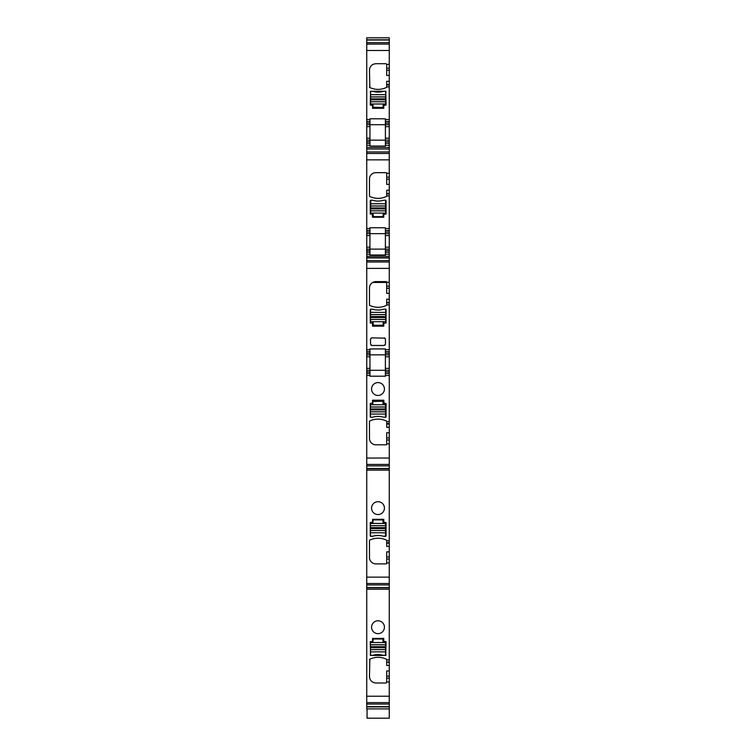 <?xml version="1.0" encoding="UTF-8"?>
<svg xmlns="http://www.w3.org/2000/svg" width="756" height="756" viewBox="0 0 756 756"><rect width="100%" height="100%" fill="white"/><g stroke="black" fill="none" stroke-linecap="round" stroke-linejoin="round"><path stroke-width="1.13" d="M389.264 665.469L386.694 665.469L386.694 662.247L389.264 662.247L389.264 718.2L367.057 718.191L389.264 718.2M389.264 696.229L366.736 696.229L366.736 589.236L389.264 589.236L389.264 659.856L386.694 659.856L386.325 659.156C380.826 656.709 375.335 656.709 369.835 659.156L369.467 676.563C369.854 680.466 371.999 682.611 375.912 682.999L386.051 682.999L386.694 682.356L386.694 670.969L389.264 670.969M372.207 641.636L370.279 641.636L370.582 655.443L385.74 655.443L386.051 641.636L383.793 641.315L383.793 638.414L372.528 638.414L372.528 641.315M378 633.651A6.435 6.435 0 0 1 371.565 627.215A6.435 6.435 0 0 1 378 620.78A6.435 6.435 0 0 1 384.435 627.215A6.435 6.435 0 0 1 378 633.651M389.264 119.552L385.399 119.552L385.399 118.805L369.949 118.805L369.949 119.552L366.736 119.552L366.736 37.8L389.264 37.8L389.264 121.489L385.399 121.489L389.264 121.489L389.264 138.225L385.399 138.225L385.399 140.153L389.264 140.153L389.264 138.225M389.264 140.153L389.264 230.438L385.399 230.438L389.264 230.438L389.264 247.184L385.399 247.184L385.399 249.111L389.264 249.111L389.264 247.184M389.264 249.111L389.264 351.625L385.399 351.625L389.264 351.625L389.264 368.361L385.399 368.361L385.399 370.298L389.264 370.298L389.264 368.361M389.264 370.298L389.264 423.596L386.694 423.596L386.694 421.555A0.643 0.643 0 0 0 386.325 420.969A19.316 19.316 0 0 0 369.835 420.969A0.643 0.643 0 0 0 369.467 421.555L369.467 438.376A6.435 6.435 0 0 0 375.912 444.811L386.051 444.811A0.643 0.643 0 0 0 386.694 444.169L386.694 432.782L389.264 432.782L389.264 423.596M386.694 439.973L389.264 439.973L389.264 432.782M389.264 439.973L389.264 542.685L386.694 542.685L386.694 540.653A0.643 0.643 0 0 0 386.325 540.067A19.316 19.316 0 0 0 369.835 540.067A0.643 0.643 0 0 0 369.467 540.653L369.467 557.465A6.435 6.435 0 0 0 375.912 563.9L386.051 563.9A0.643 0.643 0 0 0 386.694 563.258L386.694 551.871L389.264 551.871L389.264 542.685M386.694 559.071L389.264 559.071L389.264 551.871M389.264 559.071L389.264 589.236M389.264 659.856L389.264 661.783L386.694 662.247M386.051 682.999L386.694 682.356M369.467 676.563C369.854 680.466 371.999 682.611 375.912 682.999M386.694 659.742L386.325 659.156C380.826 656.709 375.335 656.709 369.835 659.156L369.467 659.742M386.694 659.856L386.694 661.783M366.736 356.775L366.736 354.847L369.949 354.847L369.949 356.775L366.736 356.775L366.736 373.511L369.949 373.511L366.736 373.511L366.736 589.236M366.736 587.809L389.264 587.809M366.736 696.229L366.736 708.911L389.264 708.911M389.264 349.697L385.399 349.697L385.399 348.941L369.949 348.941L369.949 349.697L366.736 349.697L366.736 354.847M366.736 349.697L366.736 268.389L389.264 268.389M366.736 235.589L366.736 233.661L369.949 233.661L369.949 235.589L366.736 235.589L366.736 268.389M389.264 228.51L385.399 228.51L385.399 227.764L369.949 227.764L369.949 228.51L366.736 228.51L366.736 233.661M366.736 228.51L366.736 159.847L389.264 159.847M366.736 126.639L366.736 124.702L369.949 124.702L369.949 126.639L366.736 126.639L366.736 159.847M366.736 119.552L366.736 124.702M385.74 655.443L386.051 654.894M370.279 654.894L370.582 655.443M389.264 64.383L386.694 64.383L386.051 63.712L375.912 63.712C371.999 64.09 369.854 66.235 369.467 70.147L369.835 87.545C375.335 90.002 380.826 90.002 386.325 87.545L386.694 86.921L389.264 86.921M370.279 105.075L372.528 105.396L372.528 108.288L383.793 108.288L383.793 105.396L386.051 105.075L385.74 91.259L370.582 91.259L370.279 105.075M386.694 64.383L386.694 70.299L389.264 70.299M389.264 75.43L386.694 75.43L386.694 70.299M386.694 86.921L386.694 81.298L389.264 81.298M385.399 119.552L385.399 124.702L389.264 124.702M369.949 119.552L369.949 124.702L385.399 124.702L385.399 138.225M366.736 140.153L385.399 140.153L385.399 141.769L389.264 141.769M389.264 143.375L385.399 143.375L385.399 141.769M385.399 143.375L385.399 145.303L389.264 145.303M366.736 143.375L369.949 143.375L369.949 146.059L385.399 146.059L385.399 145.303M366.736 147.467L389.264 147.467M366.736 149.008L389.264 149.008M366.736 151.956L389.264 151.956M389.264 184.388L386.694 184.388L386.694 173.313A0.643 0.643 0 0 0 386.051 172.661L375.912 172.661A6.435 6.435 0 0 0 369.467 179.106L369.467 195.917A0.643 0.643 0 0 0 369.835 196.503A19.316 19.316 0 0 0 386.325 196.503A0.643 0.643 0 0 0 386.694 195.917L389.264 195.87M372.207 214.024L372.528 217.246L383.793 217.246L383.793 214.345L386.051 214.024L386.051 200.765A0.643 0.643 0 0 0 385.74 200.217L383.812 200.217A19.316 19.316 0 0 1 372.51 200.217L370.582 200.217A0.643 0.643 0 0 0 370.279 200.765L370.279 214.024L372.207 214.024M386.694 195.87L386.694 190.257L389.264 190.257M385.399 228.51L385.399 233.661L389.264 233.661M369.949 228.51L369.949 233.661L385.399 233.661L385.399 247.184M366.736 249.111L385.399 249.111L385.399 250.718L389.264 250.718M389.264 252.334L385.399 252.334L385.399 250.718M385.399 252.334L385.399 254.262L389.264 254.262M366.736 252.334L369.949 252.334L369.949 255.008L385.399 255.008L385.399 254.262M366.736 256.293L389.264 256.293M366.736 257.72L389.264 257.72M366.736 260.565L389.264 260.565M389.264 293.337L386.694 293.337L386.694 282.262A0.643 0.643 0 0 0 386.051 281.619L375.912 281.619A6.435 6.435 0 0 0 369.467 288.055L369.467 304.876A0.643 0.643 0 0 0 369.835 305.452A19.316 19.316 0 0 0 386.325 305.452A0.643 0.643 0 0 0 386.694 304.876L389.264 304.829M370.582 309.176A0.643 0.643 0 0 0 370.279 309.724L370.279 322.982L372.528 323.303L372.528 326.195L383.793 326.195L383.793 323.303L386.051 322.982L386.051 309.724A0.643 0.643 0 0 0 385.74 309.176L383.812 309.176A19.316 19.316 0 0 1 372.51 309.176L370.582 309.176L370.601 321.697L373.01 322.018L373.332 325.231L382.99 325.231L383.311 322.018L385.721 321.697L385.721 319.419L370.601 319.419M384.171 337.828L385.456 339.113L385.456 344.188L384.171 345.473L371.829 345.473L370.544 344.188L370.544 339.113L371.829 337.828L385.059 338.178M386.694 304.829L386.694 299.206L389.264 299.206M385.399 349.697L385.399 354.847L389.264 354.847M369.949 349.697L369.949 354.847L385.399 354.847L385.399 368.361M366.736 370.298L385.399 370.298L385.399 371.905L389.264 371.905M369.949 356.775L369.949 376.195L385.399 376.195L385.399 373.511L389.264 373.511L385.399 373.511L385.399 371.905M384.114 403.449L383.793 400.226L372.528 400.226L372.528 403.128L370.279 403.449L370.279 416.707A0.643 0.643 0 0 0 370.582 417.255L372.51 417.255A19.316 19.316 0 0 1 383.812 417.255L385.74 417.255A0.643 0.643 0 0 0 386.051 416.707L386.051 403.449L384.114 403.449M378 395.464A6.435 6.435 0 0 1 371.565 389.028A6.435 6.435 0 0 1 378 382.593A6.435 6.435 0 0 1 384.435 389.028A6.435 6.435 0 0 1 378 395.464M389.264 427.282L386.694 427.282L386.694 423.596M366.736 465.866L389.264 465.866M366.736 468.711L389.264 468.711M366.736 470.137L389.264 470.137M370.582 536.354A0.643 0.643 0 0 1 370.279 535.806L370.279 522.547L372.528 522.216L372.528 519.325L383.793 519.325L383.793 522.216L386.051 522.547L386.051 535.806A0.643 0.643 0 0 1 385.74 536.354L383.812 536.354A19.316 19.316 0 0 0 372.51 536.354L370.582 536.354M378 514.562A6.435 6.435 0 0 1 371.565 508.127A6.435 6.435 0 0 1 378 501.682A6.435 6.435 0 0 1 384.435 508.127A6.435 6.435 0 0 1 378 514.562M389.264 546.38L386.694 546.38L386.694 542.685M366.736 584.964L389.264 584.964M366.736 704.053L389.264 704.053M366.736 706.898L389.264 706.898M367.057 708.911L367.057 718.2M366.736 39.803L389.264 39.803M366.736 42.657L389.264 42.657M369.949 351.625L366.736 351.625L369.949 351.625M369.949 235.589L369.949 252.334M369.949 230.438L366.736 230.438L369.949 230.438M369.949 126.639L369.949 143.375M369.949 121.489L366.736 121.489L369.949 121.489M383.812 655.443A19.316 19.316 0 0 0 383.698 655.414L385.56 655.093L385.56 642.534L383.15 642.213L382.829 639L373.171 639L372.85 642.213L370.44 642.534L370.44 644.811L385.56 644.811M383.698 655.414A19.316 19.316 0 0 0 372.51 655.443M369.467 86.968L369.835 87.545C375.335 90.002 380.826 90.002 386.325 87.545L386.694 86.968M375.912 63.712C371.999 64.09 369.854 66.235 369.467 70.147M386.694 64.354L386.051 63.712M370.582 91.259L370.279 91.807M386.051 91.807L385.74 91.259M375.912 281.619L374.229 281.846M386.051 281.619L386.694 282.262L386.051 281.619M385.456 344.188L385.106 345.067M371.829 345.473L370.941 345.114M370.544 339.113L370.894 338.225M386.694 282.442L372.765 282.442M372.51 91.259A19.316 19.316 0 0 0 383.812 91.259M385.664 91.259L385.721 103.997L383.311 104.319L382.99 107.541L373.01 107.22L373.01 104.319L370.601 103.997L370.657 91.259M385.484 200.217L385.721 213.079L383.311 213.4L382.99 216.622L373.332 216.622L373.01 213.4L370.601 213.079L370.837 200.217M385.721 309.176L385.721 312.36L370.601 312.36M385.721 319.419L385.721 312.36M381.336 654.866A19.316 19.316 0 0 0 372.368 655.414L370.44 655.093L370.44 651.87L385.56 651.87M370.44 644.811L370.44 651.87M381.336 535.768A19.316 19.316 0 0 0 372.368 536.316L370.44 535.995L370.44 523.445L372.85 523.124L373.171 519.901L382.829 519.901L383.15 523.124L385.56 523.445L385.56 535.995L383.698 536.316M370.44 417.132L370.44 404.734L372.85 404.413L372.85 401.521L382.829 401.2L383.15 404.413L385.56 404.734L385.56 417.255M386.694 682.016L389.264 682.016M389.264 678.16L386.694 678.16M366.736 702.617L389.264 702.617M366.736 50.482L389.264 50.482M386.694 68.238L389.264 68.238M386.694 84.521L389.264 84.521M386.694 84.984L389.264 84.984M385.399 123.096L389.264 123.096M389.264 126.639L385.399 126.639M366.736 145.303L369.949 145.303M366.736 153.468L389.264 153.468M386.694 173.341L389.264 173.341M386.694 177.188L389.264 177.188M386.694 179.257L389.264 179.257M386.694 193.47L389.264 193.47M386.694 193.942L389.264 193.942M385.399 232.054L389.264 232.054M389.264 235.589L385.399 235.589M366.736 254.262L369.949 254.262M366.736 257.957L389.264 257.957M366.736 262.001L389.264 262.001M386.694 282.3L389.264 282.3M386.694 286.146L389.264 286.146M386.694 288.216L389.264 288.216M386.694 302.428L389.264 302.428M386.694 302.891L389.264 302.891M385.399 353.241L389.264 353.241M389.264 356.775L385.399 356.775M385.399 375.448L389.264 375.448M369.949 375.448L366.736 375.448M366.736 458.041L389.264 458.041M386.694 443.829L389.264 443.829M386.694 421.668L389.264 421.668M386.694 424.059L389.264 424.059M389.264 437.913L386.694 437.913M366.736 464.43L389.264 464.43M366.736 468.474L389.264 468.474M366.736 577.14L389.264 577.14M386.694 562.918L389.264 562.918M386.694 540.757L389.264 540.757M386.694 543.158L389.264 543.158M389.264 557.002L386.694 557.002M366.736 583.519L389.264 583.519M366.736 587.573L389.264 587.573M389.264 676.1L386.694 676.1M366.736 706.662L389.264 706.662M366.736 40.04L389.264 40.04M366.736 44.094L389.264 44.094M369.949 371.905L366.736 371.905M369.949 368.361L366.736 368.361M366.736 353.241L369.949 353.241M369.949 250.718L366.736 250.718M369.949 247.184L366.736 247.184M366.736 232.054L369.949 232.054M369.949 141.769L366.736 141.769M369.949 138.225L366.736 138.225M366.736 123.096L369.949 123.096M385.721 103.997L370.601 103.997M385.721 101.776L370.601 101.776M385.721 101.72L370.601 101.72M385.721 99.811L370.601 99.811M385.721 98.847L370.601 98.847M385.721 96.938L370.601 96.938M385.721 96.891L370.601 96.891M385.721 94.661L370.601 94.661M385.721 213.079L370.601 213.079M385.721 210.858L370.601 210.858M385.721 210.811L370.601 210.811M385.721 208.902L370.601 208.902M385.721 207.928L370.601 207.928M385.721 206.019L370.601 206.019M385.721 205.972L370.601 205.972M385.721 203.751L370.601 203.751M385.721 321.697L370.601 321.697M385.721 319.467L370.601 319.467M385.721 317.511L370.601 317.511M385.721 316.547L370.601 316.547M385.721 314.638L370.601 314.638M385.721 314.581L370.601 314.581M370.44 642.534L385.56 642.534M370.44 644.764L385.56 644.764M370.44 646.72L385.56 646.72M370.44 647.684L385.56 647.684M370.44 649.593L385.56 649.593M370.44 649.65L385.56 649.65M370.44 523.445L385.56 523.445M370.44 525.675L385.56 525.675M370.44 525.722L385.56 525.722M370.44 527.631L385.56 527.631M370.44 528.595L385.56 528.595M370.44 530.504L385.56 530.504M370.44 530.551L385.56 530.551M370.44 532.782L385.56 532.782M370.44 404.734L385.56 404.734M370.44 406.964L385.56 406.964M370.44 407.011L385.56 407.011M370.44 408.92L385.56 408.92M370.44 409.884L385.56 409.884M370.44 411.793L385.56 411.793M370.44 411.84L385.56 411.84M370.44 414.071L385.56 414.071"/></g></svg>
